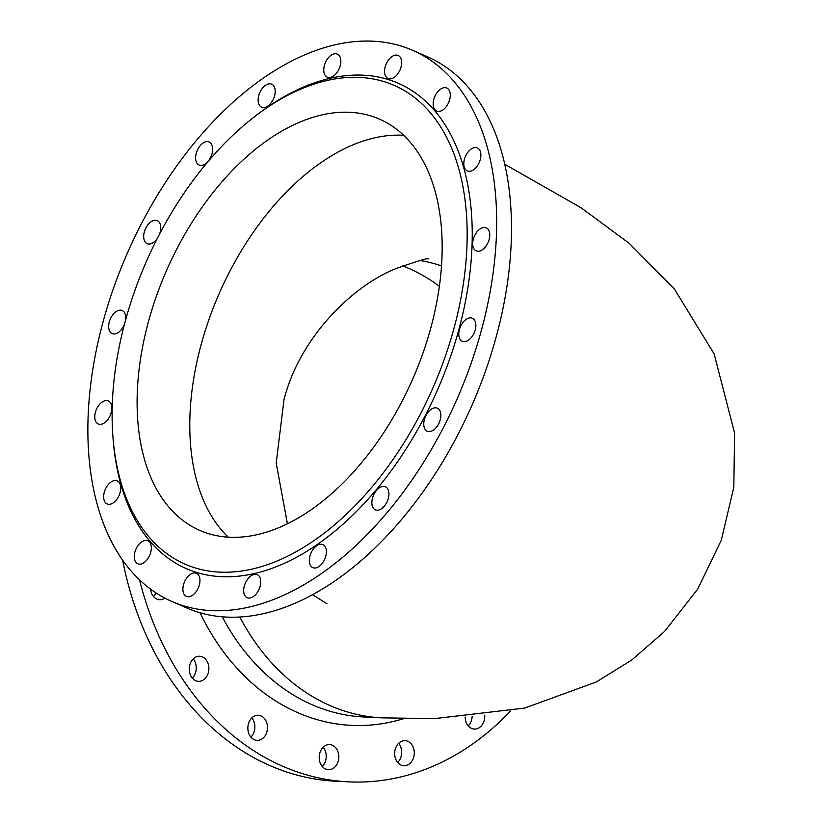 <?xml version="1.0" encoding="UTF-8"?>
<svg xmlns="http://www.w3.org/2000/svg" width="823" height="823" viewBox="0 0 823 823"><rect width="100%" height="100%" fill="white"/><g stroke="black" fill="none" stroke-linecap="round" stroke-linejoin="round"><path stroke-width="1.23" d="M222.261 616.849A235.183 183.55 92.8 0 0 363.848 716.987L381.821 717.851A235.183 183.55 -87.2 0 1 239.884 617.065M200.051 612.775A244.164 190.555 92.8 0 0 403.774 718.633M266.889 731.842A12.571 9.804 -87.2 0 1 257.054 740.371A12.571 9.804 -87.2 0 1 247.867 727.347A12.571 9.804 -87.2 0 1 258.278 715.269A12.571 9.804 -87.2 0 1 266.889 731.842M413.702 748.652A12.571 9.804 -87.2 0 1 403.867 765.771A12.571 9.804 -87.2 0 1 394.68 752.747A12.571 9.804 -87.2 0 1 405.091 740.669A12.571 9.804 -87.2 0 1 413.702 748.652M139.499 579.773A300.714 234.689 92.8 0 0 348.643 781.85A300.714 234.689 92.8 0 0 510.435 711.072M338.819 756.851A12.571 9.804 -87.2 0 1 328.398 769.7A12.571 9.804 -87.2 0 1 319.211 756.666A12.571 9.804 -87.2 0 1 329.622 744.589A12.571 9.804 -87.2 0 1 338.819 756.851M206.573 676.629A12.571 9.804 -87.2 0 1 198.456 681.331A12.571 9.804 -87.2 0 1 189.269 668.307A12.571 9.804 -87.2 0 1 199.67 656.229A12.571 9.804 -87.2 0 1 208.085 663.554A12.571 9.804 -87.2 0 1 206.573 676.629M484.747 715.074A12.571 9.804 -87.2 0 1 474.367 729.075A12.571 9.804 -87.2 0 1 465.16 717.059M164.867 598.105A12.571 9.804 -87.2 0 1 159.652 599.71A12.571 9.804 -87.2 0 1 150.527 589.073M251.828 717.903A12.571 9.804 -87.2 0 1 254.276 731.225A12.571 9.804 -87.2 0 1 250.892 737.12M398.641 743.313A12.571 9.804 -87.2 0 1 401.089 748.045A12.571 9.804 -87.2 0 1 397.704 762.52M122.637 560.093A300.714 234.689 92.8 0 0 336.031 781.233L348.643 781.85M323.172 747.233A12.571 9.804 -87.2 0 1 326.206 756.244A12.571 9.804 -87.2 0 1 322.235 766.439M193.22 658.873A12.571 9.804 -87.2 0 1 193.961 676.022A12.571 9.804 -87.2 0 1 192.284 678.08M472.155 716.452A12.571 9.804 -87.2 0 1 468.205 725.824M156 592.879A12.571 9.804 -87.2 0 1 153.489 596.459M402.776 265.901A224.412 175.145 -87.2 0 1 439.348 286.26M412.498 50.275L427.312 56.746A300.714 180.278 113.6 0 1 472.32 404.453A300.714 180.278 113.6 0 1 186.842 608.002L172.028 601.541A300.714 180.278 113.6 0 1 104.459 316.783A300.714 180.278 113.6 0 1 412.498 50.275A300.714 180.278 113.6 0 1 457.495 397.993A300.714 180.278 113.6 0 1 172.028 601.541M469.275 317.976A12.571 7.53 -66.4 0 0 459.553 329.087A12.571 7.53 -66.4 0 0 462.289 341.278A12.571 7.53 -66.4 0 0 474.223 332.77A12.571 7.53 -66.4 0 0 472.34 318.244A12.571 7.53 -66.4 0 0 469.275 317.976M104.305 422.95A12.571 7.53 -66.4 0 0 111.558 411.058A12.571 7.53 -66.4 0 0 108.327 400.935A12.571 7.53 -66.4 0 0 96.394 409.442A12.571 7.53 -66.4 0 0 98.276 423.968A12.571 7.53 -66.4 0 0 104.305 422.95M125.528 320.312A12.571 7.53 -66.4 0 0 122.226 310.538A12.571 7.53 -66.4 0 0 110.292 319.046A12.571 7.53 -66.4 0 0 112.175 333.582A12.571 7.53 -66.4 0 0 115.251 333.85A12.571 7.53 -66.4 0 0 124.52 324.056M199.279 585.225A12.571 7.53 -66.4 0 0 196.45 573.333A12.571 7.53 -66.4 0 0 184.527 581.84A12.571 7.53 -66.4 0 0 186.399 596.366A12.571 7.53 -66.4 0 0 199.279 585.225M197.294 163.633A12.571 7.53 -66.4 0 0 199.104 165.032A12.571 7.53 -66.4 0 0 211.038 156.524A12.571 7.53 -66.4 0 0 209.155 141.998A12.571 7.53 -66.4 0 0 198.055 148.819A12.571 7.53 -66.4 0 0 197.294 163.633M436.982 408.033A12.571 7.53 -66.4 0 0 425.275 416.963A12.571 7.53 -66.4 0 0 427.271 431.211A12.571 7.53 -66.4 0 0 439.204 422.703A12.571 7.53 -66.4 0 0 437.322 408.167A12.571 7.53 -66.4 0 0 436.982 408.033M480.21 228.866A12.571 7.53 -66.4 0 0 472.958 240.769A12.571 7.53 -66.4 0 0 476.198 250.881A12.571 7.53 -66.4 0 0 488.132 242.374A12.571 7.53 -66.4 0 0 486.249 227.848A12.571 7.53 -66.4 0 0 480.21 228.866M326.031 548.776A12.571 7.53 -66.4 0 0 322.873 544.61A12.571 7.53 -66.4 0 0 310.95 553.118A12.571 7.53 -66.4 0 0 312.822 567.644A12.571 7.53 -66.4 0 0 322.791 562.654A12.571 7.53 -66.4 0 0 326.031 548.776M385.246 66.591A12.571 7.53 -66.4 0 0 388.065 78.494A12.571 7.53 -66.4 0 0 399.999 69.986A12.571 7.53 -66.4 0 0 398.116 55.45A12.571 7.53 -66.4 0 0 385.246 66.591M251.313 119.232L253.422 117.555A264.811 158.746 113.6 0 1 430.871 106.465A264.811 158.746 113.6 0 1 457.639 333.953A264.811 158.746 113.6 0 1 264.471 570.843A264.811 158.746 113.6 0 1 113.121 439.184L112.916 436.499A261.22 156.596 113.6 0 1 251.313 119.232A261.22 156.596 113.6 0 1 426.365 108.297A261.22 156.596 113.6 0 1 452.763 332.687A261.22 156.596 113.6 0 1 262.208 566.378A261.22 156.596 113.6 0 1 112.916 436.499M435.501 95.108A12.571 7.53 -66.4 0 0 436.704 111.064A12.571 7.53 -66.4 0 0 448.638 102.556A12.571 7.53 -66.4 0 0 446.755 88.02A12.571 7.53 -66.4 0 0 435.501 95.108M258.494 103.05A12.571 7.53 -66.4 0 0 261.642 107.206A12.571 7.53 -66.4 0 0 273.575 98.709A12.571 7.53 -66.4 0 0 271.693 84.172A12.571 7.53 -66.4 0 0 261.724 89.162A12.571 7.53 -66.4 0 0 258.494 103.05M323.768 69.348A12.571 7.53 -66.4 0 0 327.266 77.156A12.571 7.53 -66.4 0 0 339.199 68.648A12.571 7.53 -66.4 0 0 337.317 54.112A12.571 7.53 -66.4 0 0 328.634 57.476A12.571 7.53 -66.4 0 0 323.768 69.348M260.747 582.478A12.571 7.53 -66.4 0 0 257.249 574.67A12.571 7.53 -66.4 0 0 245.316 583.168A12.571 7.53 -66.4 0 0 247.198 597.704A12.571 7.53 -66.4 0 0 255.881 594.34A12.571 7.53 -66.4 0 0 260.747 582.478M468.482 151.473A12.571 7.53 -66.4 0 0 467.31 170.927A12.571 7.53 -66.4 0 0 479.243 162.429A12.571 7.53 -66.4 0 0 477.361 147.893A12.571 7.53 -66.4 0 0 468.482 151.473M149.014 556.708A12.571 7.53 -66.4 0 0 147.821 540.762A12.571 7.53 -66.4 0 0 135.888 549.27A12.571 7.53 -66.4 0 0 137.77 563.796A12.571 7.53 -66.4 0 0 149.014 556.708M387.232 488.193A12.571 7.53 -66.4 0 0 385.411 486.784A12.571 7.53 -66.4 0 0 373.488 495.292A12.571 7.53 -66.4 0 0 375.37 509.828A12.571 7.53 -66.4 0 0 386.471 503.007A12.571 7.53 -66.4 0 0 387.232 488.193M116.033 500.353A12.571 7.53 -66.4 0 0 117.205 480.889A12.571 7.53 -66.4 0 0 105.282 489.397A12.571 7.53 -66.4 0 0 107.165 503.923A12.571 7.53 -66.4 0 0 116.033 500.353M159.58 234.03A12.571 7.53 -66.4 0 0 157.244 220.615A12.571 7.53 -66.4 0 0 145.311 229.123A12.571 7.53 -66.4 0 0 147.194 243.649A12.571 7.53 -66.4 0 0 147.543 243.783A12.571 7.53 -66.4 0 0 157.224 238.567M149.477 317.945A224.412 134.54 113.6 0 1 379.352 119.068A224.412 134.54 113.6 0 1 412.94 378.549A224.412 134.54 113.6 0 1 199.896 530.454A224.412 134.54 113.6 0 1 149.477 317.945M403.62 135.301A224.412 134.54 -66.4 0 0 202.16 340.928A224.412 134.54 -66.4 0 0 228.31 537.203M441.478 265.86A224.412 175.145 92.8 0 0 420.121 260.521M381.821 717.851L434.523 718.623L524.745 708.058L596.469 681.907L631.91 659.892L664.552 631.457L697.657 589.196L721.287 540.279L733.807 487.267L734.61 433.135L714.127 353.911L674.438 289.089L629.276 243.392L581.12 207.797L504.653 164.189M312.596 594.762L327.04 603.753M428.701 258.906C428.351 257.836 417.858 260.912 397.211 268.133C353.016 284.974 299.747 337.337 284.007 399.567L276.209 463.102L287.433 523.829"/></g></svg>
